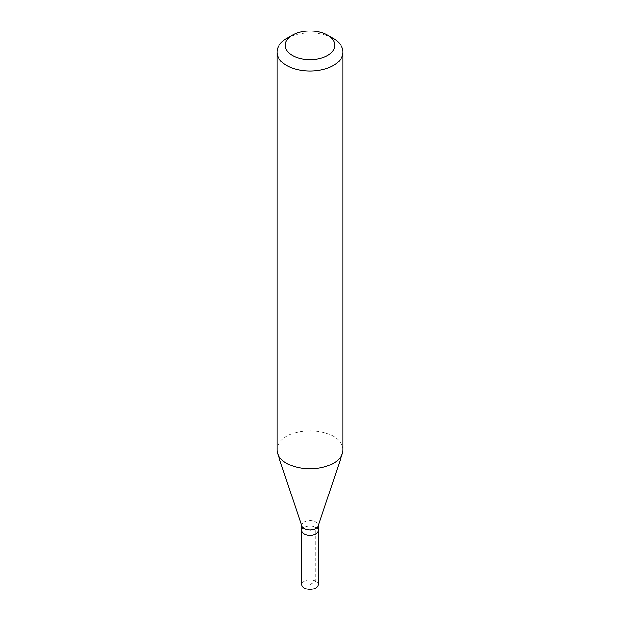 <?xml version="1.0" encoding="UTF-8"?>
<svg xmlns="http://www.w3.org/2000/svg" width="620" height="620" viewBox="0 0 620 620"><rect width="100%" height="100%" fill="white"/><g stroke="black" fill="none" stroke-linecap="round" stroke-linejoin="round"><path stroke-width="0.46" stroke-dasharray="3.1 2.33" d="M318.254 584.598A8.254 4.766 0 0 0 313.162 580.196A8.254 4.766 0 0 0 304.164 581.227A8.254 4.766 0 0 0 301.746 584.598M301.746 530.666A8.254 4.766 180 0 1 304.164 527.294A8.254 4.766 180 0 1 313.162 526.264A8.254 4.766 180 0 1 318.254 530.666A8.254 4.766 0 0 0 313.162 526.264A8.254 4.766 0 0 0 304.164 527.294A8.254 4.766 0 0 0 301.746 530.666M301.894 526.179A8.254 4.766 180 0 1 301.746 525.272A8.254 4.766 180 0 1 304.164 521.9A8.254 4.766 180 0 1 313.162 520.87A8.254 4.766 180 0 1 318.254 525.272A8.254 4.766 180 0 1 318.106 526.179M343.023 449.795A33.023 19.065 0 0 0 322.64 432.186A33.023 19.065 0 0 0 286.649 436.317A33.023 19.065 0 0 0 276.977 449.795M286.649 38.556A33.023 19.065 180 0 1 333.351 38.556M310 584.598L315.836 581.227L315.836 527.294L310 530.666L310 584.598M301.746 525.272L301.746 525.729M318.254 525.272L318.254 525.729"/><path stroke-width="0.93" d="M301.746 525.729L301.746 584.598A8.254 4.766 0 0 0 306.838 589A8.254 4.766 0 0 0 315.836 587.969A8.254 4.766 0 0 0 318.254 584.598L318.254 530.666A8.254 4.766 180 0 1 315.836 534.037A8.254 4.766 180 0 1 306.838 535.068A8.254 4.766 180 0 1 301.746 530.666A8.254 4.766 0 0 0 306.838 535.068A8.254 4.766 0 0 0 315.836 534.037A8.254 4.766 0 0 0 318.254 530.666L318.254 525.729M342.426 453.414L318.106 526.179A8.254 4.766 180 0 1 315.836 528.643A8.254 4.766 180 0 1 307.582 529.829A8.254 4.766 180 0 1 301.894 526.179L277.574 453.414A33.023 19.065 0 0 0 300.32 468.03A33.023 19.065 0 0 0 333.351 463.279A33.023 19.065 0 0 0 342.426 453.414A33.023 19.065 0 0 0 343.023 449.795L343.023 52.041A33.023 19.065 180 0 1 333.351 65.526A33.023 19.065 180 0 1 297.36 69.657A33.023 19.065 180 0 1 276.977 52.041A33.023 19.065 180 0 1 286.649 38.556L292.485 35.185A24.769 14.299 180 0 1 327.515 35.185A24.769 14.299 180 0 1 327.515 55.413A24.769 14.299 180 0 1 292.485 55.413A24.769 14.299 180 0 1 292.485 35.185L286.649 38.556M276.977 52.041L276.977 449.795A33.023 19.065 0 0 0 277.574 453.414M327.515 35.185L333.351 38.556A33.023 19.065 180 0 1 343.023 52.041"/></g></svg>
